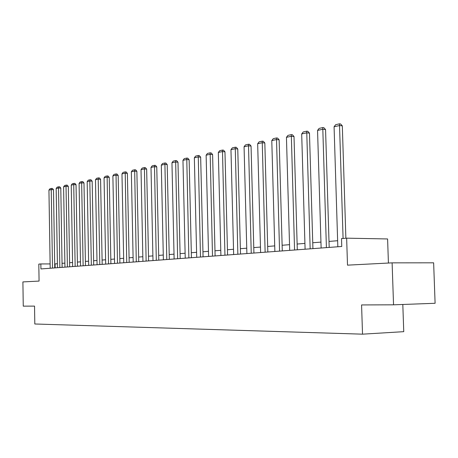 <?xml version="1.0" encoding="UTF-8"?>
<svg xmlns="http://www.w3.org/2000/svg" width="458" height="458" viewBox="0 0 458 458"><rect width="100%" height="100%" fill="white"/><g stroke="black" fill="none" stroke-linecap="round" stroke-linejoin="round"><path stroke-width="0.69" d="M393.542 304.822L361.58 304.936L362.524 334.168L34.808 323.989L34.539 306.11L23.255 306.15L22.9 281.916L39.073 281.08L38.81 264.111L40.859 263.94L40.939 268.943L341.76 246.478L341.513 238.595L346.643 238.166L347.502 265.153L392.111 262.852L433.634 262.812L435.1 303.282L393.542 304.822L392.111 262.852M388.418 263.041L387.6 238.962L346.643 238.166M402.811 304.478L403.75 331.666L362.524 334.168M57.405 263.728L54.691 263.917M50.122 263.923L40.859 263.94M337.638 240.719L328.999 241.429M320.949 242.093L312.745 242.763M304.925 243.404L297.133 244.045M289.525 244.669L282.122 245.276M274.72 245.889L267.678 246.467M260.47 247.057L253.766 247.606M246.748 248.184L240.37 248.705M233.528 249.266L227.449 249.765M220.773 250.314L214.979 250.789M208.47 251.322L202.946 251.78M196.591 252.301L191.318 252.73M185.112 253.24L180.08 253.658M174.017 254.156L169.208 254.545M163.283 255.032L158.691 255.409M152.898 255.885L148.506 256.245M142.839 256.715L138.642 257.058M133.095 257.511L129.082 257.843M123.649 258.289L119.813 258.604M114.494 259.039L110.819 259.343M105.609 259.766L102.094 260.058M96.982 260.476L93.621 260.751M88.612 261.163L85.388 261.426M80.471 261.833L77.391 262.085M72.564 262.48L69.61 262.726M64.881 263.11L62.048 263.344M55.137 267.884L55.075 263.917M50.191 268.256L48.937 190.11L51.233 189.601L53.483 189.709L52.441 188.456L51.542 188.415L51.233 189.601L52.504 268.085M54.754 267.913L53.483 189.709M48.937 190.11L49.933 188.776L51.542 188.415M57.468 267.712L56.168 188.507L58.527 187.98L60.794 188.095L59.74 186.824L58.83 186.778L58.527 187.98L59.843 267.535M62.116 267.363L60.794 188.095M56.168 188.507L57.181 187.15L58.83 186.778M64.95 267.151L63.599 186.853L66.021 186.314L68.311 186.429L67.234 185.147L66.324 185.101L66.021 186.314L67.389 266.968M69.679 266.796L68.311 186.429M63.599 186.853L64.624 185.479L66.324 185.101M72.639 266.579L71.236 185.158L73.732 184.603L76.039 184.723L74.946 183.423L74.024 183.372L73.732 184.603L75.146 266.39M77.459 266.218L76.039 184.723M71.236 185.158L72.278 183.761L74.024 183.372M80.545 265.989L79.091 183.412L81.656 182.845L83.986 182.965L82.875 181.649L81.942 181.597L81.656 182.845L83.127 265.795M85.463 265.623L83.986 182.965M79.091 183.412L80.15 181.998L81.942 181.597M88.686 265.377L87.175 181.614L89.814 181.03L92.161 181.162L91.033 179.822L90.094 179.765L89.814 181.03L91.342 265.182M93.695 265.005L92.161 181.162M87.175 181.614L88.245 180.183L90.094 179.765M97.062 264.753L95.493 179.771L98.207 179.164L100.577 179.301L99.432 177.939L98.481 177.887L98.207 179.164L99.798 264.547M102.174 264.375L100.577 179.301M95.493 179.771L96.581 178.311L98.481 177.887M105.689 264.111L104.058 177.864L106.857 177.246L109.244 177.383L108.077 176.004L107.12 175.946L108.512 263.9M110.905 263.722L109.244 177.383M104.058 177.864L105.163 176.387L107.12 175.946M114.58 263.447L112.88 175.906L115.759 175.265L118.175 175.408L116.985 174.011L116.023 173.954L117.483 263.23M119.899 263.047L118.175 175.408M112.88 175.906L114.002 174.406L116.023 173.954M123.74 262.76L121.971 173.885L124.942 173.227L127.376 173.376L126.168 171.956L125.194 171.893L126.734 262.537M129.173 262.354L127.376 173.376M121.971 173.885L123.116 172.363L125.194 171.893M133.186 262.056L131.349 171.802L134.412 171.12L136.868 171.275L135.637 169.838L134.658 169.775L136.278 261.827M138.74 261.644L136.868 171.275M131.349 171.802L132.511 170.256L134.658 169.775M142.936 261.329L141.018 169.655L144.184 168.95L146.657 169.111L145.404 167.651L144.419 167.582L146.125 261.089M148.604 260.905L146.657 169.111M141.018 169.655L142.198 168.08L144.419 167.582M152.995 260.573L150.997 167.433L154.266 166.712L156.762 166.878L155.491 165.395L154.489 165.327L156.292 260.333M158.794 260.144L156.762 166.878M150.997 167.433L152.205 165.836L154.489 165.327M163.386 259.8L161.308 165.143L164.68 164.393L167.199 164.571L165.899 163.065L164.891 162.991L166.792 259.549M169.317 259.36L167.199 164.571M161.308 165.143L162.533 163.523L164.891 162.991M174.126 258.999L171.956 162.779L175.443 162.006L177.985 162.189L176.656 160.655L175.643 160.581L177.641 258.736M180.189 258.547L177.985 162.189M171.956 162.779L173.198 161.13L175.643 160.581M185.227 258.169L182.96 160.334L186.566 159.533L189.131 159.722L187.78 158.165L186.755 158.09L188.862 257.9M191.433 257.705L189.131 159.722M182.96 160.334L184.231 158.651L186.755 158.09M196.711 257.31L194.347 157.804L198.079 156.974L200.661 157.174L199.287 155.588L198.251 155.508L200.472 257.03M203.066 256.835L200.661 157.174M194.347 157.804L195.64 156.098L198.251 155.508M208.596 256.423L206.129 155.188L209.987 154.329L212.598 154.535L211.19 152.926L210.148 152.84L212.495 256.131M215.105 255.936L212.598 154.535M206.129 155.188L207.445 153.447L210.148 152.84M220.905 255.507L218.323 152.474L222.325 151.587L224.958 151.804L223.521 150.167L222.468 150.075L224.947 255.203M227.58 255.009L224.958 151.804M218.323 152.474L219.668 150.705L222.468 150.075M233.66 254.551L230.964 149.669L235.114 148.747L237.765 148.97L236.299 147.304L235.24 147.213L237.851 254.242M240.507 254.041L237.765 148.97M230.964 149.669L232.332 147.865L235.24 147.213M246.891 253.566L244.068 146.755L248.373 145.799L251.047 146.039L249.547 144.339L248.482 144.241L251.236 253.24M253.915 253.039L251.047 146.039M244.068 146.755L245.465 144.917L248.482 144.241M260.619 252.535L257.665 143.738L262.131 142.741L264.827 142.993L263.298 141.264L262.216 141.161L265.13 252.203M267.827 251.997L264.827 142.993M257.665 143.738L259.091 141.865L262.216 141.161M274.874 251.471L271.783 140.6L276.42 139.57L279.134 139.827L277.571 138.07L276.483 137.961L279.557 251.121M282.283 250.921L279.134 139.827M271.783 140.6L273.237 138.688L276.483 137.961M289.691 250.366L286.445 137.343L291.265 136.266L294.007 136.541L292.404 134.749L291.305 134.635L294.557 250.005M297.299 249.799L294.007 136.541M286.445 137.343L287.933 135.396L291.305 134.635M305.091 249.215L301.69 133.954L306.705 132.837L309.465 133.123L307.828 131.297L306.723 131.183L310.163 248.837M312.923 248.631L309.465 133.123M301.69 133.954L303.213 131.967L306.723 131.183M321.127 248.018L317.554 130.427L322.781 129.265L325.558 129.568L323.875 127.702L322.764 127.582L326.405 247.623M329.188 247.417L325.558 129.568M317.554 130.427L319.111 128.4L322.764 127.582M337.827 246.77L334.077 126.757L339.521 125.549L342.315 125.864L340.592 123.963L339.475 123.832L343.082 238.463M345.876 238.229L342.315 125.864M334.077 126.757L335.668 124.691L339.475 123.832"/></g></svg>
